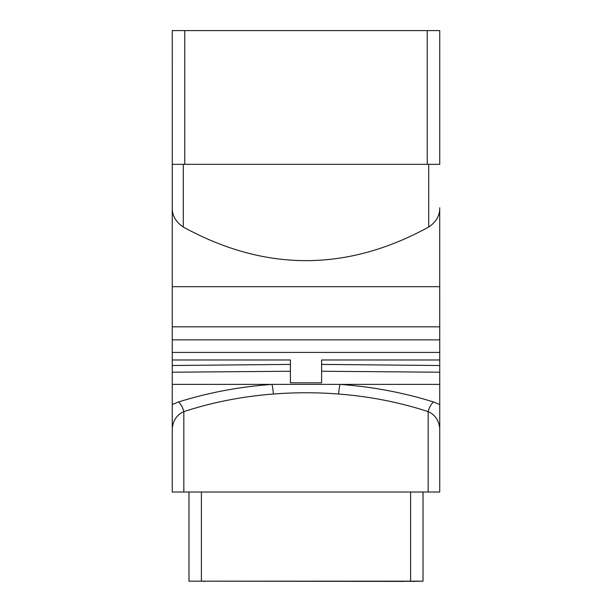 <?xml version="1.0" encoding="UTF-8"?>
<svg xmlns="http://www.w3.org/2000/svg" width="612" height="612" viewBox="0 0 612 612"><rect width="100%" height="100%" fill="white"/><g stroke="black" fill="none" stroke-linecap="round" stroke-linejoin="round"><path stroke-width="0.92" d="M423.022 492.017L423.022 581.178L188.978 581.178L188.978 492.017M183.83 492.017L172.255 492.017L172.255 384.382L340.05 384.382C372.387 386.746 403.545 392.613 433.526 401.977L439.745 404.509L439.745 492.017L183.83 492.017L183.83 411.624C212.586 402.26 242.436 396.392 273.403 394.036C295.129 392.346 316.863 392.346 338.597 394.036C369.564 396.392 399.414 402.26 428.171 411.624A11.146 5.164 107.6 0 1 433.526 401.977M439.714 208.922L439.745 404.509M290.394 371.247L172.255 372.211L172.255 164.345L439.745 164.345L439.745 30.6L172.255 30.6L172.286 208.922M439.745 492.017L439.745 404.517M321.606 371.247L439.745 372.211M439.745 359.978L321.606 359.978L321.606 382.829L290.394 382.829L290.394 359.978L172.255 359.978M439.745 384.382L340.05 384.382A11.146 1.423 94.3 0 0 338.62 394.036M172.255 372.211L172.255 384.382M172.255 428.553C173.112 420.329 176.975 414.684 183.83 411.624A11.146 5.164 72.4 0 0 178.475 401.977L172.255 404.509L172.255 492.017M178.475 401.977C208.455 392.613 239.613 386.746 271.957 384.382A11.146 1.423 85.7 0 1 273.38 394.036M428.171 492.017L428.171 411.624C435.025 414.684 438.888 420.329 439.745 428.553M439.745 207.797C439.913 215.493 436.234 221.904 428.714 227.037C346.905 271.843 265.095 271.843 183.286 227.037C175.766 221.904 172.087 215.493 172.255 207.797M172.255 286.699L439.745 286.699M290.394 359.978L290.394 364.4L172.255 365.517M321.606 359.978L321.606 364.4L439.745 365.517M203.612 581.178L189.72 581.178M206.06 581.178L203.612 581.4M404.601 581.4L207.399 581.178M405.94 581.178L406.345 581.178M407.164 581.178L406.345 581.4M408.793 581.178L407.164 581.4M410.43 581.178L408.793 581.4M412.473 581.178L410.43 581.4M422.28 581.178L412.473 581.4M410.606 492.017L410.606 581.178M184.77 164.345L184.77 30.6M427.23 164.345L427.23 30.6M428.714 227.037L428.714 164.345M183.286 227.037L183.286 164.345M172.255 326.823L439.745 326.823M439.745 339.867L172.255 339.867M439.745 352.413L172.255 352.413M201.394 492.017L201.394 581.178"/></g></svg>
